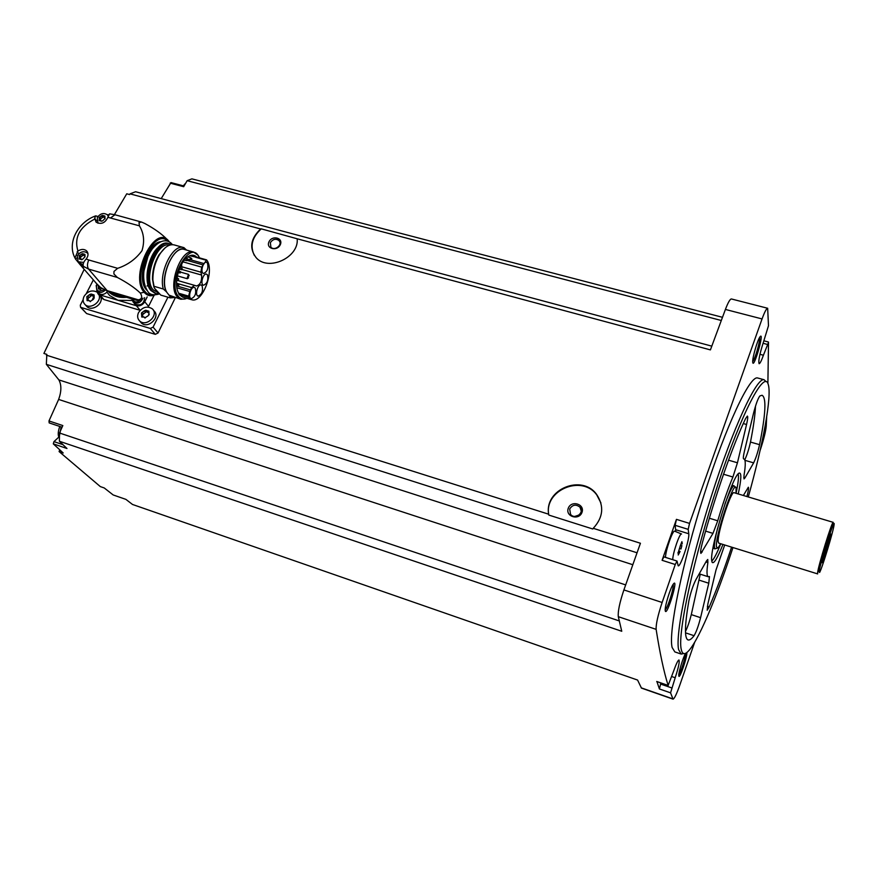 <?xml version="1.0" encoding="UTF-8"?>
<svg xmlns="http://www.w3.org/2000/svg" width="878" height="878" viewBox="0 0 878 878"><rect width="100%" height="100%" fill="white"/><g stroke="black" fill="none" stroke-linecap="round" stroke-linejoin="round"><path stroke-width="1.32" d="M153.079 327.121L158.04 333.014L155.285 334.342L86.593 313.556L80.578 307.3L150.292 328.449L153.079 327.121L167.928 297.203M158.04 333.014L175.348 297.664M114.414 214.605L126.75 193.797L129.626 194.565L130.021 193.851L260.623 228.96C250.548 238.596 249.034 248.145 256.091 257.616C268.086 271.84 299.211 257.463 297.181 238.794L710.412 349.894L725.404 309.44L762.049 318.933L689.537 523.409L688.198 529.357L688.769 533.769C689.834 538.982 680.527 567.265 678.2 565.849L677.026 561.053L675.248 564.51L662.133 602.484C657.885 615.324 655.888 624.28 656.129 629.35C659.839 653.045 663.834 671.736 668.136 685.433L673.689 670.913C676.192 663.867 677.959 660.223 678.979 659.982C679.748 661.716 678.485 667.631 675.193 677.739L670.562 692.841L673.042 699.14C674.326 698.822 676.532 694.268 679.682 685.466L694.707 642.18M46.424 355.173L548.651 514.201C544.13 489.287 581.949 473.758 596.623 494.424C604.349 506.189 603.219 517.482 593.243 528.315L640.424 543.252L623.896 589.928C619.638 602.637 617.772 611.56 618.31 616.685L621.756 631.26L59.408 441.261L59.517 433.008L62.832 425.567L48.981 420.946L58.639 399.435C61.515 391.467 61.592 384.959 58.881 379.9L46.347 364.337L46.83 354.372L43.9 353.439L84.134 269.447M675.851 531.673L675.138 525.307L676.444 519.359L662.089 560.307L675.248 564.51M254.357 255.443C249.824 246.027 252.129 237.159 261.271 228.851L297.181 238.794M130.021 193.851L135.585 191.744L711.795 346.141M261.271 228.851L260.623 228.96M593.243 528.315L592.782 528.984L548.827 515.068C543.625 490.242 581.96 474.131 596.788 494.962L600.914 502.94M548.651 514.201L548.827 515.068M46.347 364.337L637.033 552.778M48.981 420.946L49.19 422.911L62.097 427.224M58.936 436.981L53.964 441.623L53.295 443.862L63.205 452.982L59.1 451.577L59.726 449.81M59.517 433.008L619.264 620.922M58.639 399.435L625.674 584.902M184.698 184.062L183.579 185.631M161.201 198.615L170.99 182.591L184.062 186.026M681.01 654L674.842 651.915L672.109 647.448C668.29 631.94 682.107 563.775 704.178 494.577C726.205 425.325 749.79 375.554 757.56 377.957L757.955 378.067M665.261 610.858L665.195 610.21C664.833 605.809 670.496 587.645 673.327 584.09C679.177 576.264 666.819 617.256 665.261 610.858M686.772 652.584C687.847 655.35 679.429 680.132 678.815 675.95L678.771 675.566C678.485 672.471 683.249 656.963 685.619 653.298M752.698 361.758C752.501 357.258 757.451 340.236 759.887 336.987C765.133 329.722 753.511 370.428 752.709 362.164L752.698 361.758M760.118 450.381L760.831 448.252C763.948 438.649 765.759 431.274 766.242 426.115L766.681 416.896M767.888 383.477L768.502 342.409L763.41 355.239C761.445 360.748 760.019 363.569 759.13 363.722C758.175 361.22 759.657 353.9 763.564 341.729L768.48 325.738L767.668 308.266C766.494 308.376 764.617 311.931 762.049 318.933M721.299 320.492L187.135 180.692L191.887 178.86L722.484 317.309M673.02 699.129L641.467 688.111L637.582 680.055L132.512 504.466L125.894 499.373L113.174 494.951L104.23 487.948L100.333 486.599L59.1 451.577M656.898 681.537L659.411 688.967L670.562 692.841M59.408 441.261L66.991 448.504L53.295 443.862M731.495 298.981L731.396 298.959C730.046 299.025 728.049 302.526 725.404 309.44M759.591 337.481C760.557 340.137 754.948 359.684 752.698 361.462M685.488 653.528C685.905 656.382 680.79 672.559 678.815 674.633M673.108 584.419C674.337 587.009 667.664 608.322 665.195 609.727M187.135 180.692L183.678 186.707L170.167 183.151M58.881 379.9L632.808 564.719M683.644 653.539L681.207 654.066L678.606 649.643C675.061 634.212 689.109 566.003 711.18 496.696C733.207 427.312 756.551 377.386 764.058 379.724L766.066 381.59M732.954 547.554C716.185 598.939 697.264 643.442 687.419 652.058C684.236 654.889 682.162 653.923 681.196 649.16C677.443 632.994 694.125 556.026 718.094 483.91C741.998 411.672 764.42 369.616 768.239 384.41C772.025 396.208 763.059 444.191 748.286 496.948M732.91 477.006L737.443 462.783L746.552 424.491C747.749 419.289 748.034 416.468 747.387 416.062L745.587 418.576C732.834 445.146 715.021 496.048 702.433 542.549C700.71 549.145 700.216 552.756 700.951 553.403L712.98 533.385L717.743 520.797C722.737 503.884 727.785 489.287 732.91 477.006L723.516 474.241M722.945 544.448C717.458 558.199 713.858 564.17 712.135 562.348L711.718 560.592C709.545 548.498 732.669 474.713 739.078 473.132C741.658 472.265 741.383 479.212 738.244 493.952M688.857 600.936C684.577 625.685 684.346 638.701 688.165 639.974C689.658 640.336 691.623 638.91 694.081 635.705C696.232 632.094 698.405 626.08 700.578 617.673L708.776 583.233L709.457 576.517L708.326 576.758C706.735 576.264 706.581 571.545 707.877 562.611L707.767 559.473L706.516 560.877L695.738 579.996C692.885 585.791 690.602 592.771 688.857 600.936M724.701 544.986L716.02 569.932L707.877 603.932L707.207 610.21L709.237 606.961C716.503 590.137 723.955 570.195 731.583 547.137M746.915 496.542C748.407 490.879 748.89 487.773 748.352 487.235L743.37 495.477M744.006 475.514C745.707 465.12 745.674 459.6 743.907 458.942L743.622 458.92C743.051 458.568 743.326 455.956 744.456 451.105L753.489 413.384C755.903 404.078 758.043 398.261 759.898 395.923L762.06 395.276C766.549 397.635 765.715 414.098 759.558 444.663C757.813 452.291 755.837 458.349 753.631 462.86L744.95 477.917L744.006 478.938L744.006 475.514M738.168 473.933C738.936 476.633 738.233 483.087 736.06 493.293M720.761 543.767C716.898 553.458 713.902 559.22 711.762 561.042M715.109 548.904L714.407 547.257C714.22 543.943 715.252 537.698 717.502 528.523M724.899 504.137C729.289 492.152 732.362 486.061 734.151 485.852L732.065 485.227M720.706 543.745L717.941 548.091L716.437 546.862C714.966 536.524 734.436 478.345 736.082 488.003L736.005 493.282M733.975 492.679L833.222 522.344C832.223 520.643 818.318 565.421 817.616 572.686L817.659 573.905L718.742 543.131L718.193 541.781C717.063 534.109 731.122 490.451 733.975 492.679L734.03 492.69M819.053 572.006C819.953 563.775 835.362 515.232 834.1 524.583C833.782 529.851 822.434 567.44 819.646 572.423L819.053 572.006M822.269 561.942L830.094 535.69C834.539 525.187 821.413 569.218 822.269 561.942M828.821 539.147L823.279 557.464M685.466 631.469C687.606 627.155 689.548 621.536 691.293 614.611L700.249 574.179M744.764 459.82C746.991 455.144 748.901 449.229 750.481 442.062C753.445 427.081 755.113 415.129 755.486 406.196M677.026 561.053L663.9 556.871L662.089 560.307M665.491 557.376C665.48 550.649 672.943 529.445 674.677 531.19L681.515 534M659.411 688.967L660.816 683.183M663.142 683.764L659.005 682.327M672.789 559.703C672.394 554.183 679.879 532.298 681.558 534.011M680.428 545.315L678.025 553.305L678.738 552.964L678.211 554.995L680.11 551.472L678.738 551.044L680.11 551.472M680.746 545.26L681.888 545.611L680.977 548.98L679.594 548.552M682.25 543.46L681.91 541.671L680.472 545.326M93.298 280.016L86.362 293.461M83.125 299.716L80.293 305.215L80.578 307.3M153.343 310.154L153.815 310.724C161.069 316.607 148.152 329.448 141.413 323.016L140.26 321.666M100.871 297.115C103.384 303.876 92.19 311.635 87.01 306.718L85.978 305.577M101.365 297.686L103.9 299.53L140.162 310.318M148.184 307.059L154.166 295.184M96.602 291.035L98.095 293.954L99.851 294.898L136.386 305.742C139.909 306.4 142.697 305.072 144.749 301.758L147.186 296.885M106.897 292.187C104.098 294.745 101.387 295.162 98.753 293.439L98.018 292.604M106.82 292.001L109.629 295.513L118.036 300.298L132.029 300.474M126.564 297.313C119.419 298.004 113.547 296.248 108.949 292.056M137.572 300.298L139.306 299.508M167.928 240.385L167.226 239.584C162.002 234.108 154.561 228.763 144.903 223.539L141.621 222.09L139.02 222.54L139.404 225.822C143.926 233.208 144.782 241.505 141.962 250.713C135.903 259.043 127.793 264.926 117.652 268.328L113.975 271.412L113.91 273.958L117.367 277.459C127.211 282.639 134.85 287.83 140.304 293.054C142.554 296.698 141.951 298.97 138.526 299.881L136.825 300.342L110.979 292.714L100.608 287.545L95.439 282.486M138.526 299.881L107.138 290.618L88.579 269.085L79.997 264.498L75.53 259.065L74.937 257.945L77.922 251.053C81.105 249.012 83.937 248.902 86.428 250.724C88.623 253.094 88.535 255.86 86.154 259.032L85.473 259.789C83.07 262.665 82.51 265.112 83.816 267.131M115.084 214.781L109.596 213.837L107.873 217.305C105.14 223.078 101.222 224.702 96.119 222.189L94.659 218.293L95.735 215.856L97.952 216.515M148.097 284.724L147.065 286.03M97.985 223.242L97.326 217.503C100.29 213.475 103.582 212.542 107.226 214.704L108.554 214.682M144.64 297.653C143.992 303.964 140.721 306.126 134.839 304.106L134.049 303.173M100.597 289.564L98.325 288.851L98.347 285.745M101.881 288.445L100.377 289.301M99.796 288.774L99.433 287.973M99.752 286.919L99.236 287.699M99.104 295.096C101.618 301.867 90.39 309.649 85.199 304.721C82.905 302.526 82.521 299.738 84.068 296.38C87.613 291.233 91.861 289.762 96.799 291.979M87.054 299.508L86.834 296.665L89.567 294.613L91.06 294.009L94.089 294.931L94.176 297.993L93.32 299.42L90.061 301.516L89.468 300.682L87.076 300.649L87.054 299.508L88.019 300.583M138.537 312.634C142.488 307.026 147.032 305.72 152.168 308.727C159.434 314.609 146.483 327.483 139.734 321.041C137.44 318.791 137.034 315.992 138.537 312.634M141.72 315.861L141.446 312.963L144.212 310.878L145.737 310.263L148.854 311.207L148.997 314.335L148.141 315.784L144.815 317.902L144.244 317.079L141.753 317.013L141.72 315.861L142.675 316.991M143.136 316.804L141.929 314.148M146.615 311.46L142.456 314.785M147.131 312.085L148.481 312.623M88.579 300.408L87.251 297.785M91.96 295.206L87.943 298.553M92.563 295.886L93.672 296.38M76.627 258.055L75.53 259.065M83.114 264.618L78.811 262.588M107.226 214.704L108.126 215.933M99.258 219.698L99.269 220.587L101.65 221.212L102.825 220.685L104.998 218.457L104.921 216.087L102.485 215.384L99.082 217.503L99.96 220.576M83.706 262.434L78.076 261.743L77.319 255.739C80.227 251.723 83.52 250.746 87.163 252.831L87.998 253.841M79.229 258.044L79.25 258.966L81.643 259.625L82.806 259.076L84.99 256.804L84.936 254.379L82.488 253.654L79.064 255.794L79.975 258.911M100.827 220.378L100.421 219.698M99.807 216.976L101.036 218.523L100.191 219.335M101.036 218.523L103.527 216.811M103.813 217.096L104.438 217.656M80.842 258.769L80.447 257.956M79.788 255.268L81.072 256.76L80.227 257.649M81.072 256.76L83.52 254.993M83.871 255.322L84.453 255.871M113.91 273.958L113.975 271.412M139.02 222.54L140.557 221.914M148.042 284.527L147.998 284.362C144.596 273.223 150.423 254.17 157.788 247.783L158.27 247.333M159.247 293.801L156.196 293.658L152.103 290.848C141.226 279.27 156.295 238.86 169.575 243.755L171.737 244.699M158.15 292.802L153.112 289.795C142.884 278.864 156.997 240.77 169.575 245.181M153.76 286.338L152.574 279.434M159.225 254.587L164.175 248.737M153.957 287.106L152.509 279.281C152.377 270.479 154.572 262.281 159.105 254.675L164.91 248.046M174.777 297.499L170.277 297.883L160.806 295.118L154.33 288.039L152.904 280.17C152.761 270.863 155.088 262.193 159.873 254.148C164.559 247.058 169.289 243.974 174.074 244.885L183.919 247.629L186.531 250.065M173.273 297.06L169.641 295.93L170.277 297.883M180.561 299.189L169.037 295.151L169.641 295.93M169.037 295.151L166.941 292.473C158.742 279.742 172.845 245.181 184.38 249.462L184.687 249.55M185.324 298.882L180.835 299.266L177.082 296.632C167.204 285.767 181.384 247.508 193.555 252.03L197.484 254.818M186.882 298.311C183.48 299.837 180.638 299.178 178.333 296.358C166.282 282.167 189.857 237.883 199.032 256.98L199.482 257.891M191.492 299.661L182.525 297.049L179.09 294.569L178.453 292.769C173.317 284.088 179.332 261.699 188.188 256.596C191.645 254.477 194.543 254.752 196.891 257.397L197.451 257.397M196.891 257.397L189.802 255.739M189.955 255.674L193.083 255.553L196.09 257.495M201.611 275.066C201.951 281.267 200.239 284.9 196.474 285.965L194.411 285.317L191.623 287.578L189.824 291.507L188.342 297.269L191.733 299.727C202.544 303.612 215.066 270.128 206.659 259.976L201.677 267.131L200.919 272.191L201.611 275.066L182.415 269.612M174.074 244.885L183.59 247.541C172.856 243.601 158.501 272.652 163.297 289.005L166.326 291.694C158.446 276.735 175.37 241.637 186.246 249.989M166.326 291.694L166.941 292.473M163.297 289.005L153.738 286.228M154.33 288.039L158.051 292.703M207.395 274.792L206.484 274.123C203.081 272.959 199.954 284.593 203.498 285.218C207.274 283.572 208.58 280.093 207.395 274.792M202.072 285.657L201.183 285.01C197.769 283.824 194.576 295.48 198.132 296.116C201.962 294.459 203.279 290.969 202.072 285.657M195.245 288.094L194.345 287.446C190.877 286.239 187.64 297.982 191.261 298.641C195.146 296.973 196.474 293.461 195.245 288.094M207.438 262.983L206.506 262.281C203.07 261.117 199.975 272.838 203.553 273.453C207.34 271.807 208.635 268.317 207.438 262.983M188.594 277.909L187.003 278.48L188.54 274.386L189.187 275.747M188.452 277.799C189.472 275.725 189.472 275.725 188.452 277.799M191.294 259.647L191.843 258.801L191.294 259.647M187.826 260.448L188.375 259.603L187.826 260.448M178.157 279.961L178.717 279.116L178.157 279.961M178.355 285.778L178.914 284.944L178.355 285.778M568.296 508.186C571.38 499.867 585.165 504.17 581.96 512.478C578.876 520.852 565.037 516.473 568.296 508.186M569.679 509.01C572.511 504.63 575.957 504.027 580.007 507.21C584.847 512.62 575.024 520.105 570.579 514.398L569.679 509.01M574.794 516.418L579.074 515.002M269.008 241.768C272.235 234.865 283.572 237.927 280.247 244.819C277.009 251.756 265.639 248.639 269.008 241.768M270.369 242.613C272.948 239.046 275.857 238.377 279.072 240.605C283.078 244.633 274.518 251.481 270.874 247.157L270.369 242.613M623.896 589.928L662.133 602.484M676.444 519.359L689.537 523.409M641.159 687.814L672.8 698.866M656.722 681.471L668.136 685.433M618.31 616.685L656.129 629.35M92.409 299.574L93.562 297.17M700.633 551.461L702.268 551.977M705.616 531.113L712.98 533.385M709.369 518.229L717.743 520.797M728.531 460.171L737.443 462.783M743.271 423.558L746.552 424.491M685.52 632.84L694.081 635.705M691.293 614.611L700.578 617.673M699.349 580.215L708.776 583.233M705.89 561.975L707.877 562.611M707.35 606.347L709.237 606.961M750.481 442.062L759.558 444.663M744.939 460.324L753.631 462.86M743.754 477.566L744.95 477.917M675.819 529.741L688.769 533.769M675.138 525.307L688.198 529.357M671.747 676.554L675.193 677.739M660.519 684.028L671.703 687.913M759.942 354.317L763.41 355.239M763.048 343.265L767.196 344.374M62.953 444.663L53.964 441.623M59.484 435.631L61.12 426.895M150.292 328.449L155.285 334.342M81.127 307.596L86.593 313.556M136.386 305.742L140.195 310.285M99.851 294.898L103.9 299.53M124.116 296.588L116.884 295.688L110.76 292.648M117.367 277.459L88.579 269.085C87.054 266.747 87.12 263.718 88.777 259.987L86.154 259.032M117.652 268.328L88.777 259.987M77.922 251.053C73.961 237.62 79.536 226.974 94.637 219.116M139.404 225.822L107.873 217.305M141.621 222.09L114.985 214.759L110.672 217.876M144.749 301.758L148.558 306.4M105.009 290.322C102.21 292.758 99.543 293.131 96.986 291.43L96.24 285.723M103.867 289.696C98.292 292.429 95.867 291.035 96.613 285.537L97.195 284.626M142.993 298.147C140.678 302.91 137.396 304.227 133.16 302.109L131.755 298.849M141.545 298.575C137.824 302.965 134.751 303.108 132.304 299.014M99.038 288.873L98.347 288.083M143.509 313.676L142.368 312.316M145.353 312.239L144.212 310.878M148.799 312.217L147.855 311.086M88.974 297.401L87.745 296.029M90.796 295.996L89.567 294.613M94.067 295.875L93.134 294.81M94.659 218.293L96.701 220.839M77.154 251.734L78.866 253.731M101.266 215.856L102.485 217.404M104.12 215.966L104.811 216.855M81.27 254.126L82.543 255.619M84.134 254.269L84.881 255.136M140.304 293.054L144.124 292.275C128.857 275.516 156.097 221.717 169.278 241.889M153.156 294.799C149.984 295.326 147.274 294.251 145.046 291.573C131.173 276.636 154.056 226.743 167.885 241.241M144.124 292.275C147.01 295.656 150.533 296.566 154.693 294.986M147.098 290.486L146.11 289.433C136.331 279.127 147.208 243.063 160.509 241.724M145.781 288.149C138.175 277.722 146.374 247.881 158.205 243.019M143.849 271.368L148.02 256.244M148.634 286.129C144.233 275.22 150.248 253.303 159.576 246.29M155.9 293.57L150.95 290.508C140.063 278.93 155.121 238.531 168.422 243.425L168.763 243.524M200.919 272.191L180.495 266.396M201.677 267.131L183.063 261.874M191.623 287.578L176.577 283.243M194.4 285.317L176.719 280.225L194.411 285.317M203.608 263.466L190.976 259.91M205.946 260.162L196.299 257.463M188.309 296.04L178.728 293.252M189.824 291.507L176.906 287.775M188.342 297.269L179.09 294.569M202.807 264.827L187.826 260.601M190.471 289.916L176.676 285.932M180.572 266.232L181.417 266.473L181.23 264.926M179.364 269.041L181.79 269.733L182.163 268.35L179.913 267.702M178.98 272.685L180.166 273.025L180.528 271.642L178.629 271.093M191.47 259.712L189.813 259.756L190.559 257.704L187.727 256.914M188.002 260.525L186.334 260.557L187.091 258.505L186.125 258.231M176.84 280.192L178.322 280.027M178.519 285.844L176.862 285.888L177.641 283.824L176.577 283.517M731.396 298.959L767.668 308.266M764.058 379.724L757.56 377.957M715.043 548.893L712.958 548.234M735.435 487.323L734.688 486.555M716.865 548.333L715.976 548.52M699.206 573.85L708.217 576.725M656.788 681.558L668.202 685.52M763.893 340.818L768.393 342.003M677.948 552.712L678.738 552.964M681.405 543.734L682.129 543.965M184.479 185.313L183.217 185.807M59.737 426.434C57.827 432.064 57.728 435.894 59.452 437.902M106.809 292.001L109.629 295.513M95.735 215.856C78.109 221.98 66.827 242.679 74.937 257.945M100.608 287.545L110.639 292.615M79.997 264.498L98.742 286.107M98.095 293.954L102.166 298.597M96.953 284.362L96.196 285.504L96.986 291.43L98.753 293.439M131.7 298.838L134.839 304.106M99.532 288.039L98.534 286.886M85.199 304.721L87.01 306.718M139.734 321.041L141.413 323.016M145.068 318.045L144.475 317.342M147.339 312.338L146.176 310.933M149.216 314.719L148.722 314.126M90.368 301.681L89.677 300.902M92.761 296.106L91.499 294.679M86.428 250.724L87.317 251.777M78.076 261.743L79.591 263.499M99.444 218.392L100.564 219.807M102.77 215.845L104.021 217.437M104.734 218.249L105.162 218.798M81.358 259.164L81.863 259.756M79.393 256.683L80.556 258.033M82.806 254.148L84.112 255.696M168.708 241.593L167.972 240.77M172.384 244.677C169.564 240.704 162.364 236.95 152.421 248.715C143.762 260.634 140.293 280.038 147.789 291.408C149.655 294.723 153.54 295.579 159.445 293.965M169.575 243.755L168.422 243.425C154.901 238.509 139.887 278.787 150.851 290.453L155.055 293.329M152.509 279.281L152.904 280.17M159.105 254.675L159.873 254.148M193.555 252.03L184.38 249.462M206.484 259.844L197.265 257.265M188.54 274.386L181.066 272.246M187.365 278.743L177.367 275.879M188.419 276.581L187.815 276.526M181.417 266.473L181.79 265.079M181.79 269.733L182.163 268.35M180.166 273.025L180.528 271.642M178.135 273.069L178.508 271.675M189.999 259.888L188.276 259.405M191.766 258.637L190.559 257.704M186.52 260.689L184.402 260.097M188.298 259.438L187.091 258.505M178.629 278.941L177.433 277.997M178.838 284.768L177.641 283.824M580.007 507.21L581.214 510.897M279.072 240.605L279.819 241.867"/></g></svg>
